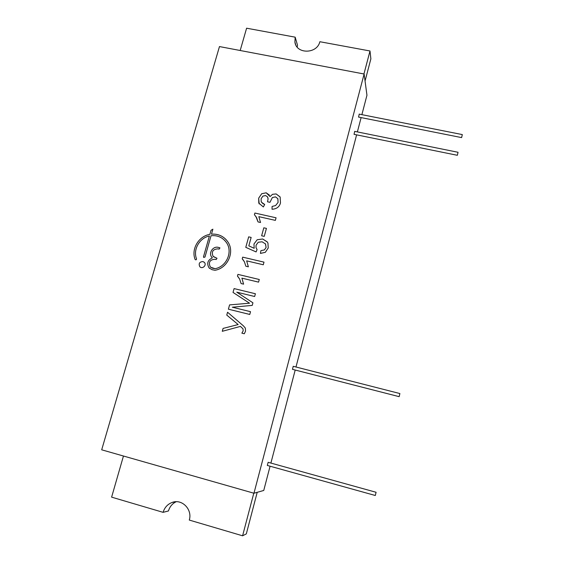 <?xml version="1.0" encoding="UTF-8"?>
<svg xmlns="http://www.w3.org/2000/svg" width="564" height="564" viewBox="0 0 564 564"><rect width="100%" height="100%" fill="white"/><g stroke="black" fill="none" stroke-linecap="round" stroke-linejoin="round"><path stroke-width="0.85" d="M364.118 74.011L219.466 46.572L101.689 449.811L253.962 493.239L364.118 74.011L366.952 95.245L361.884 114.661M204.986 257.05L211.035 235.71C217.464 235.132 222.561 237.366 226.326 242.407C233.108 251.509 226.721 266.603 215.11 268.697L212.494 268.203L210.252 266.864C208.278 262.204 209.864 259.666 215.011 259.257L216.188 259.532L217.006 258.291L213.072 256.303C211.281 251.692 212.903 249.21 217.937 248.858L219.114 249.133L219.946 247.92L218.353 247.37C212.945 245.826 208.137 253.222 211.895 257.332L212.374 257.84C207.608 260.173 206.523 263.543 209.117 267.942L212.071 269.698L214.99 270.276C227.8 268.238 235.075 251.671 227.673 241.618C223.718 236.21 218.317 233.722 211.479 234.152L212.882 229.181L211.006 230.309L209.857 234.377C198.683 236.126 190.97 249.14 195.102 259.405L195.243 259.644C196.082 260.032 196.512 259.75 196.526 258.813C192.846 249.633 199.459 237.966 209.392 235.999L203.519 256.705L203.667 257.396L204.986 257.05M228.392 309.185L249.76 314.458L250.515 311.68L232.326 307.211L252.228 305.399L252.933 302.819L236.788 292.173L254.646 296.502L255.4 293.745L234.088 288.592L233.031 292.427L249.535 303.199L229.583 304.891L228.392 309.185L229.583 304.891M227.553 312.244L226.763 315.093L238.163 324.554L223.083 328.417L222.279 331.308L240.433 326.401L243.013 328.854L243.183 330.849L241.871 333.155L244.297 333.761L245.544 331.138L245.34 328.072L243.352 325.802L227.553 312.244L226.763 315.093L238.163 324.554L223.083 328.417L222.286 331.308M270.029 196.561L266.222 192.81L261.724 193.713L258.686 198.154L258.777 203.103L263.36 206.953L264.692 204.45L262.852 203.59L261.174 201.581L261.118 198.725L262.923 196.096L265.602 195.567L267.456 196.794L268.097 198.824L267.526 201.785L269.959 202.321L272.341 197.583L275.479 196.857L277.883 198.725L278.08 202.434L275.592 205.543L272.074 206.459L272.038 209.258C276.586 208.997 279.399 206.896 280.484 202.955L280.146 197.026L276.156 193.946L272.574 194.298L270.029 196.561L272.574 194.298L276.156 193.946L280.089 196.914M251.149 237.416L248.675 236.852L245.777 247.342L256.091 251.925L257.078 249.549L256.014 247.617L256.063 245.206L258.249 242.231L262.112 241.801L265.538 243.965L266.095 247.483L264.347 249.93L260.942 250.635L260.434 253.419L265.32 252.327L268.238 247.977L267.949 243.084L267.167 241.808L262.641 238.988L257.17 239.756L253.962 243.993L254.188 248.301L248.823 245.848L251.149 237.416L248.682 236.852L245.777 247.342M263.282 264.77L264.001 262.14L242.689 257.149L242.231 258.827L244.416 261.809L245.848 266.222L248.364 266.814L246.658 260.857L263.282 264.77M255.809 216.266L258.037 221.927L260.54 222.491L258.834 216.661L275.366 220.376L276.071 217.796L254.879 213.044L254.42 214.694L256.606 217.605L258.037 221.927M258.559 282.134L259.278 279.49L237.923 274.393L237.458 276.085L239.651 279.095L241.075 283.544L243.599 284.15L241.9 278.144L258.559 282.134M204.168 262.204L202.927 261.562C199.452 261.872 198.415 263.585 199.818 266.702C202.307 269.55 207.037 265.143 204.401 262.436L202.927 261.562C199.452 261.872 198.415 263.585 199.825 266.702L200.051 266.92M264.248 236.372L266.434 228.399L263.811 227.807L261.625 235.773L264.248 236.372M266.434 228.399L263.811 227.807L261.625 235.773M237.74 276.346L239.651 279.095L241.075 283.544M259.278 279.49L237.923 274.393L237.458 276.092M276.071 217.796L254.879 213.044L254.427 214.694M242.816 259.405L244.416 261.809L245.848 266.222M264.001 262.147L242.696 257.149L242.231 258.827M267.329 242.034L262.641 238.995L257.17 239.763L253.969 243.993L254.188 248.308L248.823 245.848M265.418 243.796L266.095 247.483L264.354 249.93L260.942 250.635L260.434 253.419M277.841 198.655L278.08 202.434L275.599 205.543L272.074 206.459L272.038 209.258M267.66 197.111L268.104 198.824L267.526 201.785M264.692 204.45L261.52 202.293M269.437 195.116L266.222 192.817L261.724 193.713L258.686 198.154L259.193 203.893M240.433 326.401L243.013 328.854L243.183 330.849L241.871 333.155M249.535 303.199L229.583 304.898M255.4 293.752L234.088 288.592L233.031 292.427M236.788 292.173L252.933 302.819M232.326 307.211L250.515 311.68M209.399 235.999L203.526 256.705L203.731 257.452M212.882 229.181L211.006 230.309L209.857 234.377C198.683 236.126 190.97 249.147 195.102 259.405L195.299 259.694M211.479 234.152L211.479 234.152C217.344 233.729 222.258 235.59 226.206 239.749M219.882 247.85L218.36 247.377C212.945 245.826 208.137 253.222 211.902 257.332L212.374 257.84C207.608 260.173 206.523 263.543 209.117 267.942L209.604 268.422M216.943 258.227L213.439 256.69M224.987 240.722L226.326 242.414C233.108 251.516 226.721 266.603 215.11 268.704L210.619 267.23M270.078 466.209L263.748 490.461L253.962 493.239M270.896 463.079L295.198 370.033M295.987 367.009L356.61 134.852M357.379 131.92L361.122 117.594M376.089 492.28L268.154 462.311L267.301 465.441L375.307 495.502L376.089 492.28L375.307 495.502M399.89 393.552L293.245 366.304L292.476 369.335L399.143 396.661L399.89 393.552L399.143 396.661M354.707 131.468L354.037 134.331L457.348 155.297L458.046 152.28L457.348 155.297M359.219 114.231L358.556 117.086L461.613 137.602L462.311 134.584L461.613 137.602M363.949 73.983L369.998 50.979L319.851 41.722C317.116 54.13 296.255 54.334 294.901 42.039L295.176 37.168L246.602 28.2L240.186 50.499M123.453 456.022L111.616 497.145L163.102 512.338C164.568 507.572 167.501 504.301 171.914 502.531C181.756 498.414 192.662 509.32 189.292 520.071L242.59 535.8L253.793 493.19M257.212 492.316L246.313 533.889L242.59 535.8M365.056 81.04L370.872 58.86L369.998 50.979M297.15 47.052L297.503 45.198L295.176 37.168M176.194 501.727C172.323 503.589 169.743 506.669 168.453 510.963L163.102 512.338M354.657 131.37L458.046 152.28M359.162 114.118L462.311 134.584M295.642 44.549L294.901 42.039M175.249 501.777L171.914 502.531"/></g></svg>
